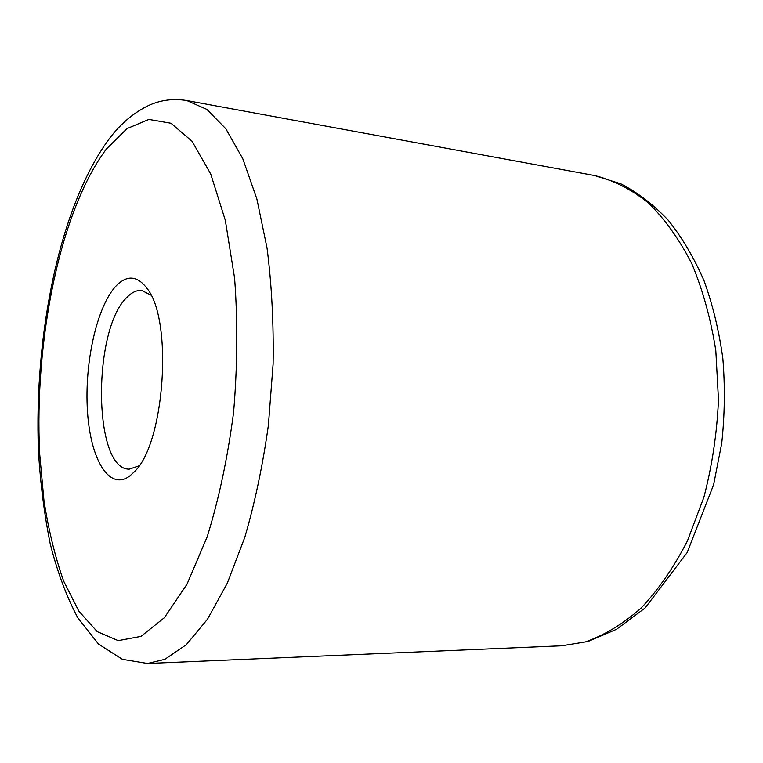 <?xml version="1.0" encoding="UTF-8"?>
<svg xmlns="http://www.w3.org/2000/svg" width="763" height="763" viewBox="0 0 763 763"><rect width="100%" height="100%" fill="white"/><g stroke="black" fill="none" stroke-linecap="round" stroke-linejoin="round"><path stroke-width="1.14" d="M129.605 476.112C108.899 491.286 90.225 458.706 87.44 410.647C84.388 362.73 96.853 306.354 116.1 285.925C127.001 274.747 137.311 275.586 147.049 288.452C173.287 320.307 164.665 443.971 134.259 471.877L129.605 476.112M139.019 465.859L129.309 469.131C92.981 470.103 92.228 329.111 127.173 297.122C131.961 292.248 136.825 290.045 141.756 290.484L150.921 295.081M585.297 641.941C604.487 635.207 623.104 623.915 641.149 608.044C658.507 589.599 673.939 567.205 687.453 540.862L703.867 497.314C712.117 465.821 716.991 433.336 718.479 399.86L715.828 350.732C710.839 319.001 702.809 289.93 691.736 263.502C679.184 239.153 664.697 218.914 648.245 202.786C631.068 189.234 613.204 180.154 594.644 175.547L620.939 183.864C637.963 192.715 653.796 204.913 668.455 220.469C682.217 237.798 694.072 257.875 704.039 280.708C712.747 304.866 719.013 330.722 722.828 358.276C725.136 386.402 724.774 414.729 721.741 443.246L713.605 484.753L687.177 552.536L645.126 607.987L616.475 629.332L587.93 641.521L561.873 645.784L585.297 641.941M140.974 636.39L164.398 617.677L187.011 584.191L207.154 536.914C218.867 499.231 227.679 457.686 233.592 412.297C237.474 366.116 237.808 321.433 234.603 278.228L225.333 220.354L210.693 173.935L192.066 141.289L170.979 123.244L148.88 119.419L127.011 128.594L106.381 149.033C60.01 210.693 34.106 340.708 39.657 453.632L43.958 500.566C48.622 530.342 55.194 557.209 63.663 581.158L78.847 611.144L97.206 631.63L118.198 640.634L140.974 636.39M147.545 663.476L122.414 659.337L98.475 644.048L77.712 617.658C66.381 596.208 57.215 571.563 50.205 543.723C44.311 514.481 40.382 483.494 38.427 450.78C34.039 335.186 59.342 206.229 109.243 138.799C120.554 123.74 133.783 112.59 148.928 105.332C160.793 99.982 173.411 98.389 186.782 100.544L206.83 109.376L225.829 128.756L242.825 158.799L256.873 198.99L267.05 248.08C271.714 284.599 273.736 323.274 273.106 364.104L268.395 425.182C262.768 465.373 254.89 502.807 244.751 537.467L227.326 583.132L207.498 619.203L186.334 644.687L164.846 659.327L147.545 663.476L561.873 645.784M186.782 100.544L594.644 175.547"/></g></svg>
